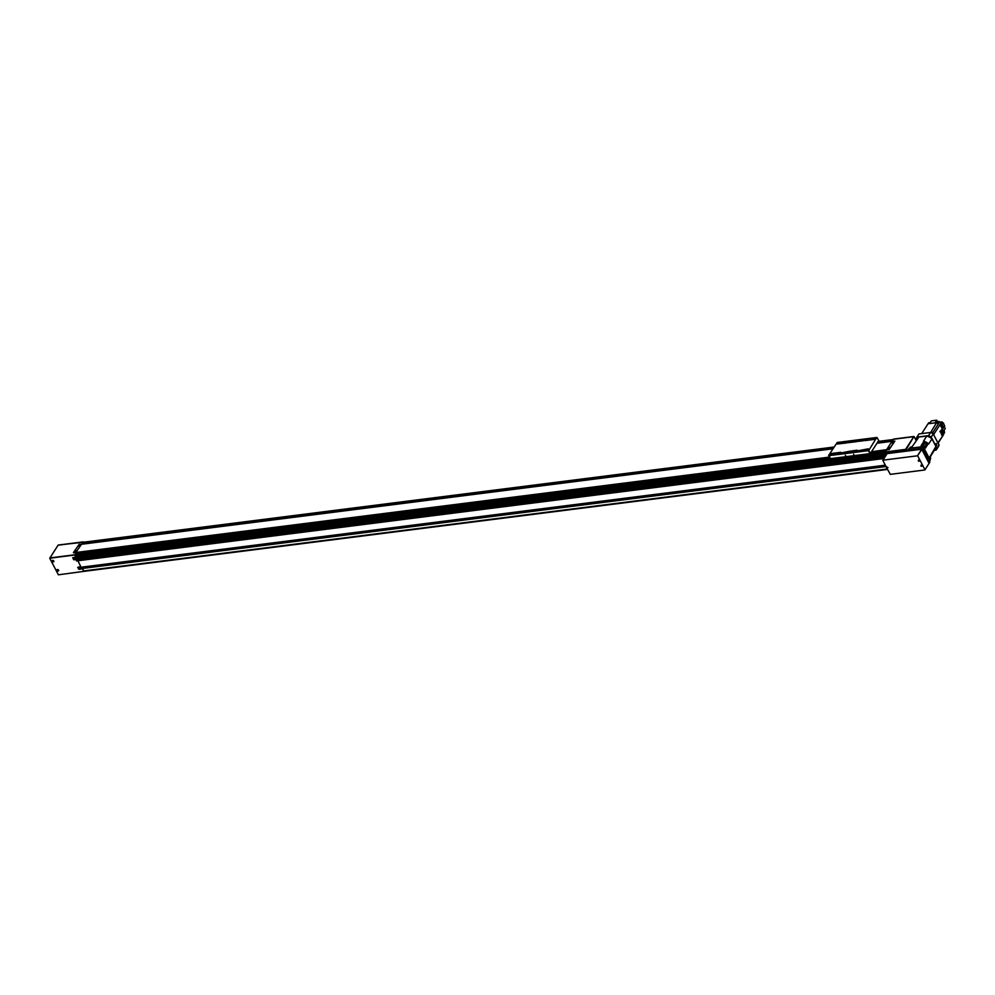 <?xml version="1.0" encoding="UTF-8"?>
<svg xmlns="http://www.w3.org/2000/svg" width="995" height="995" viewBox="0 0 995 995"><rect width="100%" height="100%" fill="white"/><g stroke="black" fill="none" stroke-linecap="round" stroke-linejoin="round"><path stroke-width="1.49" d="M888.684 448.235L889.455 447.588L888.684 448.235M889.455 447.588L888.386 448.148M888.56 448.546L889.841 447.464L888.56 448.546M889.866 447.539L888.112 448.459M892.279 442.638L893.05 441.991L892.279 442.638M893.062 442.029L891.993 442.551M892.167 442.949L893.435 441.879L892.167 442.949M893.46 441.942L891.707 442.862M75.309 551.404L76.068 550.757L75.309 551.404M76.08 550.795L75.011 551.317M75.185 551.715L76.466 550.645L75.185 551.715M76.478 550.708L74.737 551.628M79.699 545.235L78.63 545.757M78.779 546.118L80.06 545.049L78.779 546.118M80.085 545.111L78.331 546.031M79.501 545.36L78.866 545.695M75.894 550.956L75.272 551.28M892.876 442.19L892.241 442.514M889.281 447.787L888.647 448.111M889.07 449.392L894.803 441.183L891.843 441.556L886.831 449.342L889.157 449.553L894.853 441.059M871.496 451.755L886.843 449.616M75.695 552.561L81.428 544.352L79.19 544.302L73.456 552.511L75.757 552.685L829.382 457.103M81.478 544.215L75.757 552.685M73.481 552.797L829.395 457.128M871.471 451.792L889.157 449.553M892.08 441.332L876.968 443.248M83.456 542.374L81.777 544.091L832.89 448.807L81.528 544.265M892.204 441.258L892.826 440.3L877.64 442.19M886.01 450.909L886.682 449.864L885.339 451.954L905.587 449.392L905.773 450.362M83.829 571.192L82.1 567.934L885.761 466.008M82.436 567.038L82.709 567.859L82.635 567.063L885.363 465.25M77.797 560.546L884.132 458.272L77.797 560.546L81.055 567.212L885.339 465.187L82.635 567.063M78.145 560.309L884.232 458.098L78.12 560.359M884.418 457.812L77.374 560.185L884.431 457.812L77.374 560.185L77.162 558.494L885.612 455.959L77.162 558.494M77.498 557.586L77.772 558.419L885.737 455.76M829.432 457.19L76.267 552.66L75.147 554.588L76.117 557.772L886.234 455.001L77.697 557.561L77.896 558.232M82.336 543.121L833.511 447.849M877.602 442.253L892.751 440.325M876.981 443.223L892.117 441.295M871.421 451.867L886.644 449.927M75.62 553.581L829.805 457.924M870.874 452.713L886.035 450.785M75.744 556.814L886.097 454.019M75.831 557.25L886.246 454.454M82.585 567.15L885.401 465.312M866.608 439.765L865.799 440.188M865.625 439.889L866.645 439.715L865.625 439.889M839.979 452.961L839.158 453.397M859.73 450.461L858.921 450.897M846.857 442.277L846.036 442.7M873.2 438.919L872.379 439.355M866.322 449.628L865.501 450.063M833.387 453.807L832.579 454.23M840.265 443.111L839.457 443.534M855.75 441.133L856.77 440.797L855.75 441.133M848.872 451.842L849.892 451.494L848.872 451.842M854.096 455.15L853.598 454.205L854.096 455.15M845.862 456.195L845.364 455.25L845.862 456.195M850.352 451.829L852.143 450.859L857.242 450.213L856.931 450.996L868.2 448.832L867.889 449.603M868.2 448.832L868.411 450.362L828.897 455.374L830.464 458.645L869.978 453.633L868.498 450.648L868.884 449.64M857.242 450.213L856.919 450.971M840.464 453.086L840.775 452.302L840.452 453.061L850.663 451.058M837.106 442.626L828.648 455.424L831.31 453.509L840.775 452.302M836.72 443.21L837.193 442.489L876.707 437.477L874.331 439.404L864.854 440.611L865.152 439.79L863.349 440.735L858.237 441.382L858.573 440.636L848.399 442.7L848.685 441.879L837.417 444.019L837.293 443.148M848.71 441.917L846.907 442.887L837.417 444.019M856.794 441.631L848.362 442.638M858.573 440.636L856.757 441.569M865.165 439.827L858.237 441.382M874.331 439.404L864.829 440.549M875.687 438.335L874.294 439.342M868.411 450.362L869.978 453.633M868.424 450.648L828.648 455.698L830.439 458.596M876.272 438.26L868.822 450.325L870.351 453.533L878.722 440.524L877.03 437.551M892.216 441.171L877.055 443.098L892.204 441.195L893.721 439.044L913.97 436.482L906.059 449.69L885.301 452.103L905.612 449.529M893.672 439.094L913.982 436.519L893.585 439.23L913.771 436.668L905.587 449.392M886.433 454.678L885.227 452.228M893.51 439.255L913.758 436.681L893.535 439.23M885.189 452.302L905.45 449.74M914.268 436.929L916.258 440.735M886.433 467.277L882.814 460.362L887.117 453.62L921.693 449.23L929.094 463.396L929.803 462.24L922.315 448.26L887.739 452.65L887.117 453.62L921.693 449.23L922.315 448.26M882.901 460.187L917.477 455.797L921.693 449.23L929.181 463.222L929.803 462.24M917.477 455.797L922.564 448.397M907.801 450.374A1.405 0.97 32.7 0 1 908.41 450.026L920.922 448.434L922.017 446.73A1.405 0.97 32.7 0 1 923.746 447.688L930.002 459.653A1.405 0.97 32.7 0 1 930.026 460.548L929.417 461.493M908 450.076L908.895 448.67A1.405 0.97 32.7 0 1 909.505 448.322L922.017 446.73M936.83 445.126L936.345 443.521L936.83 445.126M936.046 443.633L936.581 445.412L936.046 443.633M936.419 444.802L936.32 444.056M936.631 444.131L936.531 444.877L936.469 444.156M918.671 434.405A11.604 8.01 32.7 0 1 918.808 434.168A11.604 8.01 32.7 0 1 918.97 433.944L930.599 432.464A11.604 8.01 32.7 0 1 933.235 433.919L939.056 445.039A11.604 8.01 32.7 0 1 938.322 446.718A11.604 8.01 32.7 0 1 938.173 446.942M916.644 440.126L916.059 439.006A11.604 8.01 32.7 0 1 916.781 437.327A11.604 8.01 32.7 0 1 916.93 437.103L928.571 435.623A11.604 8.01 32.7 0 1 931.208 437.079L937.016 448.198A11.604 8.01 32.7 0 1 936.295 449.877A11.604 8.01 32.7 0 1 936.133 450.101L934.33 450.337M942.738 430.897L941.929 429.355L940.474 431.619L942.762 435.984L937.912 442.713L939.069 444.927L937.016 448.198M933.235 433.919L931.208 437.079M930.599 432.464L928.571 435.623M918.97 433.944L916.93 437.103M915.375 442.103L917.962 438.086A10.199 7.052 32.7 0 1 918.882 437.029L926.78 436.021A10.199 7.052 32.7 0 1 931.967 438.882L935.922 446.444A10.199 7.052 32.7 0 1 935.113 449.118L931.867 454.168A10.199 7.052 32.7 0 1 931.556 454.591L930.163 457.265M932.489 452.775A10.199 7.052 32.7 0 1 931.867 454.168M935.922 446.444L929.915 456.78L930.698 458.272L930.026 459.715M926.78 436.021L923.547 441.071L924.703 441.481A10.199 7.052 32.7 0 1 927.738 443.148L928.733 443.932L931.967 438.882M918.882 437.029L912.017 446.879L910.45 447.078L909.666 448.297L921.855 446.755L922.639 445.536L925.387 448.123L928.447 443.384M931.457 454.367L930.014 456.979M924.703 441.481L925.226 442.452L923.086 445.785M924.989 447.352L927.701 443.136L926.706 443.272A1.194 0.833 32.7 0 1 925.226 442.452M924.741 441.506L922.091 445.611M924.119 440.996L921.059 445.735L922.639 445.536M924.604 446.631L923.82 447.849L929.915 459.491L930.698 458.272M938.061 442.75L937.962 442.651A0.995 0.697 -147.3 0 1 938.372 443.583M932.85 432.738L932.601 432.551A0.995 0.697 -147.3 0 1 933.136 433.571M932.191 432.377A0.995 0.697 -147.3 0 0 931.531 432.464M944.155 433.248L942.912 430.872L942.327 431.78L943.571 434.156L944.155 433.248M943.571 434.156L942.688 434.268L941.444 431.892L942.912 430.872M942.327 431.78L941.444 431.892M942.762 435.984L944.056 433.41M940.474 431.619L942.203 436.059M941.929 429.355L939.914 431.681M943.347 422.9L942.116 424.318L943.496 427.576L944.715 426.146L943.347 422.9L941.22 424.43L942.588 427.688L943.496 427.576M942.116 424.318L941.22 424.43M942.7 422.987L942.165 421.979L940.337 424.84L942.588 429.144L943.919 427.079M942.588 429.144L940.001 424.877L942.165 421.979M928.696 423.683L928.658 422.8L930.238 422.601L931.345 420.873L936.73 420.188L935.35 422.34L936.929 422.141L937.676 423.559L939.056 421.407L937.016 422.315M936.73 420.188L937.477 421.606M944.267 426.681L945.25 428.559L943.869 430.711L944.653 432.228L944.093 433.123M944.081 431.009L944.379 429.915M928.422 423.173L930.002 422.962L929.616 423.571M921.706 433.596L928.024 423.771L936.569 422.688L930.648 432.489M933.957 434.069L932.489 432.34L931.967 433.148M930.798 432.551L932.489 432.34M932.738 432.651L939.467 422.191L941.768 421.905L933.646 434.554M942.688 435.997L938.223 442.937M939.467 422.191L939.056 421.407M942.427 429.168L944.317 432.763M58.568 570.172A0.958 0.659 32.7 0 1 56.989 570.371A0.958 0.659 32.7 0 1 58.568 570.172M53.792 561.043A0.958 0.659 32.7 0 1 52.213 561.242A0.958 0.659 32.7 0 1 53.792 561.043M53.481 561.143L52.76 560.794M53.307 560.807L52.648 560.894L53.307 560.807M58.257 570.272L57.523 569.924M58.083 569.936L57.424 570.023L58.083 569.936M77.722 560.869L76.304 560.707L77.249 559.974M77.859 558.282L74.899 558.655L73.916 557.461M77.013 559.513L73.618 559.6L72.747 557.697L75.819 557.225M82.796 567.722L79.836 568.108L78.854 566.914M81.951 568.953L79.053 569.314L77.697 567.399L80.757 566.665M82.411 543.096L83.12 542.026L58.27 545.024L83.505 542.225M83.568 571.404L58.394 574.812L49.75 558.27L74.886 554.899L75.595 553.705M58.232 545.061L83.257 541.889L58.083 545.198L83.082 542.051L58.083 545.198L49.862 558.083M49.75 558.27L74.886 554.899M75.782 557.026L74.774 555.098M922.253 466.033L921.047 465.262M919.616 460.996L918.422 460.225M887.838 467.712L886.644 466.941M917.726 455.934L924.964 469.789L929.181 463.222L924.877 469.963L890.301 474.354L886.769 467.936M82.971 542.437L833.947 447.178M878.038 441.581L893.249 439.653M833.549 447.787L82.56 543.046L833.561 447.775M877.652 442.178L892.863 440.25M81.801 543.966L832.977 448.695M81.789 543.991L832.964 448.708M75.545 553.966L829.992 458.272M870.625 453.111L885.836 451.183M75.533 554.004L830.004 458.297M870.6 453.148L885.811 451.22M75.147 554.588L885.426 451.817M75.172 555.707L885.513 452.924M886.222 455.013L76.117 557.772L886.234 454.989M77.697 557.623L886.184 455.076M77.66 557.685L886.147 455.138M77.66 557.735L886.11 455.188M77.896 558.183L885.774 455.71M76.802 559.053L885.264 456.506M76.802 559.103L885.227 456.556M77.672 560.72L884.02 458.446M77.672 560.782L883.97 458.508M885.339 465.187L81.055 567.212L885.326 465.175M885.674 465.847L82.821 567.672L885.649 465.784M886.035 466.531L81.739 568.543L886.01 466.468M83.033 571.018L887.329 468.993M885.326 452.028L905.599 449.466M930.002 459.653L929.143 460.971M923.746 447.688L922.887 449.019M909.505 448.322L908.41 450.026M926.706 443.272L924.566 446.606M57.809 570.632L58.643 570.496L57.225 570.135M58.382 570.098L57.312 570.235L58.382 570.098M53.033 561.503L53.867 561.367L52.449 561.006M52.536 561.105L53.606 560.969L52.66 561.267M76.739 560.036L76.304 560.707M77.349 560.148L76.802 560.981M74.401 558.382L73.618 559.6M74.899 558.655L74.115 559.874M79.339 567.834L78.555 569.04M79.836 568.108L79.053 569.314M49.887 557.934L74.924 554.75M49.874 558.008L74.899 554.824M49.787 558.195L74.812 555.023M921.445 466.332L922.178 465.722L920.935 465.871M921.022 465.971L921.942 465.859L921.121 466.12M918.808 461.294L919.554 460.685L918.298 460.834M918.385 460.946L919.305 460.822L918.484 461.083M887.03 468.011L887.764 467.401L886.52 467.55M886.607 467.662L887.528 467.538L886.707 467.799M83.194 542.263L834.034 447.029M878.125 441.432L893.336 439.504M82.1 567.934L885.761 465.996M83.543 571.404L887.552 469.416M938.322 446.718L936.295 449.877M918.808 434.168L916.781 437.327M921.109 465.088L920.922 465.946L922.39 465.909M918.484 460.051L918.285 460.909L919.753 460.872M886.694 466.767L886.508 467.625L887.975 467.588"/></g></svg>
